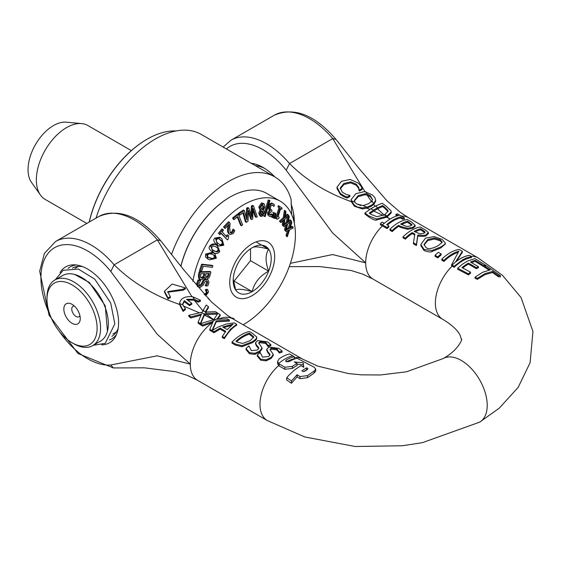 <?xml version="1.0" encoding="UTF-8"?>
<svg xmlns="http://www.w3.org/2000/svg" width="561" height="561" viewBox="0 0 561 561"><rect width="100%" height="100%" fill="white"/><g stroke="black" fill="none" stroke-linecap="round" stroke-linejoin="round"><path stroke-width="0.84" d="M79.928 315.689A6.01 3.471 60 0 1 79.017 316.734A6.01 3.471 60 0 1 76.008 316.432A6.01 3.471 60 0 1 72.088 311.138A6.01 3.471 60 0 1 73.007 306.327A6.01 3.471 60 0 1 74.361 306.054M72.053 323.29A11.606 6.704 -120 0 0 80.258 318.55A11.606 6.704 -120 0 0 72.053 304.335A11.606 6.704 -120 0 0 63.842 309.076A11.606 6.704 -120 0 0 72.053 323.29M73.779 343.746L72.053 342.75A35.434 20.462 60 0 1 46.991 299.35A35.434 20.462 60 0 1 72.053 284.883A35.434 20.462 60 0 1 97.109 328.283A35.434 20.462 60 0 1 72.053 342.75L73.779 343.746A37.882 21.872 -120 0 0 92.719 345.618A37.882 21.872 -120 0 0 100.566 328.283A37.882 21.872 -120 0 0 84.031 290.156A37.882 21.872 -120 0 0 54.838 280.009A37.882 21.872 -120 0 0 46.991 297.351L46.991 299.35M96.05 218.124A91.646 52.909 -60 0 1 201.252 134.43L274.694 176.827A91.646 52.909 120 0 1 291.082 199.33L291.706 214.674M54.838 280.009L62.615 275.521A37.882 21.872 60 0 1 91.808 285.668A37.882 21.872 60 0 1 108.343 323.788A37.882 21.872 60 0 1 100.496 341.13L92.719 345.618M274.694 176.827A91.646 52.909 120 0 0 171.596 254.259M292.772 355.807L289.56 353.956A37.882 21.872 120 0 0 279.154 358.795L277.583 361.445L278.621 363.556A5.21 3.604 -13.4 0 0 279.154 363.921L284.827 367.203L292.4 366.431A38.421 22.181 -60 0 1 297.127 363.535L294.287 361.936L303.206 362.792L303.753 367.266L300.913 365.667L294.609 369.867L288.599 375.554L286.72 377.728L291.454 380.905L297.127 374.727L299.967 376.564L307.533 375.625L314.16 371.024L315.724 369.068L314.16 367.224L297.127 358.255A38.001 21.942 120 0 0 289.083 361.621L286.25 361.698L285.661 360.87L286.25 360.001A37.903 21.879 -60 0 1 294.287 356.67A375.014 216.518 60 0 1 292.772 355.807A37.882 21.872 120 0 0 285.03 358.956A37.882 21.872 120 0 0 278.621 363.556M306.587 367.82L307.723 368.458L307.723 369.313L304.504 371.389L302.996 371.48A468.975 270.76 -120 0 0 301.86 370.793L306.587 367.82L306.587 369.818L303.529 371.641M307.723 368.458L307.723 369.313L307.723 368.458M315.724 369.068L315.724 371.08L314.16 373.016L307.533 377.679L299.967 378.682L297.127 376.831L297.127 374.727M297.127 376.831L291.454 383.261L291.454 380.905M291.454 383.261L286.72 380.028L286.72 377.728M303.501 367.125L303.206 362.792M297.127 363.535L297.127 365.534A35.946 20.75 120 0 0 292.4 368.444L284.827 369.271L279.154 365.975A5.189 3.625 165.6 0 1 278.628 365.618L277.583 363.486L277.583 361.445M303.206 364.832L297.127 364.159M286.531 361.831A35.455 20.469 120 0 1 294.287 358.76L294.287 356.67M229.351 320.043L227.233 318.823L216.89 319.265L220.164 314.679L217.934 313.276L214.155 319.013A71.703 51.759 -17.5 0 0 215.34 319.721A71.689 27.349 13 0 0 214.141 319.034A47.853 11.62 100.2 0 0 213.832 319.616L200.515 323.683A130.615 75.412 -120 0 0 202.633 325.029L213.173 321.362L209.842 329.272L214 331.67L220.164 328.108L225.781 331.348L222.275 336.446L224.337 337.638L230.48 329.272L236.672 324.272L234.267 322.884L226.356 324.034L218.306 326.979L212.086 330.506L216.23 320.85L229.351 320.043L229.351 321.095L216.23 321.846L212.591 330.177M236.672 324.272L236.672 325.324C232.52 327.47 228.411 331.937 224.337 338.711L222.275 337.519L222.275 336.446M225.242 332.056L220.164 329.118L214 332.743L209.842 330.338L209.842 329.272M212.626 322.498L202.633 326.102A129.85 74.971 60 0 1 200.515 324.756L200.515 323.683M258.698 348.64L256.461 345.997L255.564 343.683M249.042 346.789L248.902 345.948A36.654 21.164 120 0 0 246.013 348.528L249.484 352.652L254.89 353.304L259.89 350.913L262.015 347.918L258.719 342.974L260.002 341.649L265.76 342.448L268.109 345.513A36.654 21.164 -60 0 1 270.858 344.657L270.858 345.695A35.434 20.462 120 0 0 268.109 346.53L265.76 343.479L260.002 342.659L258.852 343.5M262.015 347.918L262.015 348.914L259.89 351.922L254.89 354.356L249.484 353.732L246.013 349.58L246.013 348.528M256.531 337.89C257.233 338.956 255.795 340.59 252.219 342.792L241.98 346.712L235.403 345.099L232.023 343.15L232.023 342.077L235.403 344.026L241.98 345.66L252.219 341.796C255.998 339.335 257.436 337.694 256.531 336.852L252.653 333.493L249.301 331.565A36.654 21.164 120 0 0 232.023 342.077M282.099 351.151L278.852 348.388L268.978 347.07L266.812 349.173L267.709 351.488L270.044 354.636L268.74 356.516L262.583 357.105L260.143 352.441A36.654 21.164 120 0 0 257.261 355.015L260.732 359.145L266.138 359.797L271.138 357.399L273.263 354.412L269.96 349.468L271.251 348.143L277.008 348.942L279.357 352.006A36.654 21.164 -60 0 1 282.099 351.151L282.099 352.189A35.434 20.462 120 0 0 279.357 353.016L277.008 349.966L271.251 349.152L270.093 349.987M273.263 354.412L273.263 355.408L271.138 358.416L266.138 360.849L260.732 360.225L257.261 356.074L257.261 355.015M269.939 355.134L267.709 352.49L266.812 350.169M227.205 329.602L222.668 326.979L233.103 324.16L227.205 329.602M231.391 325.429L223.692 327.575M202.633 326.102L202.633 325.029M217.556 319.174L220.164 315.724L220.164 314.679M214 332.743L214 331.67M220.164 329.118L220.164 328.108M224.337 338.711L224.337 337.638M216.23 321.846L216.23 320.85M279.21 351.761L279.203 352.932M266.812 349.173L266.777 350.541M279.357 353.016L279.357 352.006M267.709 352.49L267.709 351.488M269.582 354.538L269.582 353.535M266.138 360.849L266.138 359.797M260.283 353.283L260.283 352.525M185.347 287.926L185.347 288.95L183.103 290.247L183.103 289.224L185.347 287.926L172.129 284.048L164.492 291.173L168.069 297.905L170.32 296.608L167.669 291.65L183.103 289.224M183.103 290.247L167.697 292.169M168.069 297.905L168.069 298.929L170.32 297.632L170.32 296.608M168.069 298.929L164.492 292.204L164.492 291.173M200.908 312.491L188.812 315.324L190.922 316.937L201.469 314.062L198.138 322.105L200.361 323.585L204.344 314.062L200.908 312.491L202.128 312.316L203.201 310.219L206.581 313.424L217.64 313.087L215.529 311.692L205.179 312.042L208.454 306.699L206.231 305.037L203.201 310.219M204.344 314.062L206.581 313.424M208.454 306.699L208.454 307.744L205.768 311.958M217.64 313.62L217.64 313.087M217.261 314.097L204.52 314.728L204.52 313.725M200.943 315.17L190.922 318.003L188.812 316.383L188.812 315.324M200.515 324.216L200.361 323.585M204.52 314.728L200.733 323.592M190.922 318.003L190.922 316.937M200.361 324.658L198.138 323.178L198.138 322.105M253.593 337.603L253.593 336.628L253.67 337.119L250.213 340.604L242.654 343.458L237.443 342.133L235.957 341.277A36.654 21.164 -60 0 1 249.266 333.192L253.593 336.628M253.593 337.645L249.266 334.216L249.266 333.192M241.98 346.712L241.98 345.66M256.601 338.388L256.531 336.852M249.266 334.216A35.434 20.462 120 0 0 236.658 341.677M185.347 308.62L182.788 304.805L179.527 303.466L183.103 310.38A29.978 17.307 -60 0 1 185.347 308.62L185.347 309.644A28.772 16.613 120 0 0 183.103 311.425L183.103 310.38M194.33 299.237L198.138 301.145L200.382 300.205L192.654 296.72L194.33 299.237L186.575 299.343A243.165 140.39 60 0 0 191.743 303.27L189.499 304.567A243.165 140.39 -120 0 1 184.324 300.64L182.704 303.971L182.788 304.805M192.654 296.72C184.941 296.075 180.565 298.326 179.527 303.466M191.743 303.27L191.743 304.279L189.499 305.577L189.499 304.567M189.499 305.577A244.386 141.099 60 0 1 184.324 301.65L184.324 300.64M200.382 300.205L200.382 301.236L198.138 302.155L198.138 301.145M198.138 302.162L194.246 300.226L187.5 300.058M184.324 301.65L182.732 304.483M183.103 311.425L179.534 304.427C153.679 295.528 131.884 282.316 114.142 264.806L110.805 271.468L157.192 334.202L190.284 364.117L157.185 355.814L110.805 364.994L113.35 367.939L77.93 353.458L49.052 315.17L39.677 271.18L44.438 253.383L55.609 241.475A70.868 40.918 -120 0 1 114.178 264.876M254.89 354.356L254.89 353.304M258.341 348.044L258.341 347.049L258.796 348.143L257.499 350.022L251.335 350.618L249.042 346.032M256.461 345.997L256.461 345.001L258.341 347.049M270.858 344.657L267.611 341.894L257.737 340.576L255.564 342.68L255.528 344.047M255.564 342.68L256.461 345.001M267.969 345.267L267.955 346.439M268.109 346.53L268.109 345.513M213.496 319.679L204.351 315.058M199.26 312.743L183.152 305.92M194.246 300.226L203.194 311.229M218.72 319.034A35.434 20.462 120 0 1 233.06 318.964A35.434 20.462 120 0 1 233.124 318.999L227.121 315.156L211.441 301.909L183.791 269.932L160.621 240.669L157.346 239.863L191.869 296.615M380.4 223.671A128.714 74.311 -120 0 0 382.406 224.856L387.09 227.563A36.654 21.164 -60 0 1 388.857 225.929L386.662 224.659A36.654 21.164 -60 0 1 400.414 216.918L402.609 218.187A36.654 21.164 -60 0 1 404.376 217.836L399.684 215.129A124.991 72.166 60 0 1 397.679 213.944A36.591 21.129 120 0 0 395.912 214.295A136.604 78.87 -120 0 0 397.924 215.48L398.114 215.592A36.654 21.164 120 0 0 384.362 223.334L384.173 223.222A141.323 81.597 60 0 1 382.16 222.044A36.591 21.129 120 0 0 380.4 223.671L380.4 224.73A128.069 73.94 60 0 0 382.406 225.915L387.09 228.615L387.09 227.563M388.857 225.929L388.857 226.967A35.434 20.462 120 0 0 387.09 228.615M404.376 217.836L404.376 218.902A35.434 20.462 120 0 0 402.609 219.225L400.414 217.956A35.434 20.462 120 0 0 387.37 225.073M400.414 217.956L400.414 216.918M402.609 219.225L402.609 218.187M396.9 215.922A135.965 78.498 60 0 1 395.912 215.34L395.912 214.295M484.473 266.075L490.272 269.876L482.769 272.225L475.034 277.183L477.334 278.347L485.097 273.593L492.572 271.447L498.364 275.612L500.412 275.689L486.52 265.795A37.622 21.725 120 0 0 484.473 266.075L484.473 267.127L488.996 270.086M500.412 275.689L500.412 276.868L498.364 276.734L492.572 272.527L485.111 274.588L477.334 279.357L475.034 278.2L475.034 277.183M477.334 279.357L477.334 278.347M492.572 272.527L492.572 271.447M498.364 276.734L498.364 275.612M341.509 181.28L337.014 187.122L340.31 193.363L343.893 195.705L347.168 197.058L349.91 195.473A243.165 140.39 60 0 1 349.741 195.333L346.523 194.604L342.322 192.241L340.282 187.928L343.907 183.475L350.667 181.848L356.27 184.183L358.668 187.416L359.166 189.877A243.165 140.39 -120 0 0 359.349 190.025L362.125 188.426L360.835 185.922L358.248 183.068L350.246 179.457L341.509 181.28M349.91 195.473L349.91 196.497L347.168 198.082L343.893 196.729L340.31 194.394L337.007 188.489L337.007 187.451M343.893 196.729L343.893 195.705M347.168 198.082L347.168 197.058M359.349 190.025L359.349 191.049L362.125 189.45L362.125 188.426M359.349 191.049A244.386 141.099 60 0 1 359.166 190.894L359.166 189.877M359.166 190.894L358.668 188.44L356.27 185.214L350.667 182.879L350.667 181.848M340.254 188.363L340.282 188.791M350.667 182.879L343.907 184.513L340.282 188.959M469.375 255.36L469.312 255.325A36.654 21.164 120 0 0 455.63 261.889L462.348 251.307L459.087 249.421A36.654 21.164 120 0 0 441.809 259.147L443.947 260.388A36.654 21.164 -60 0 1 458.849 251.174L451.591 264.799L452.096 265.094A36.654 21.164 -60 0 1 460.434 258.691A36.654 21.164 -60 0 1 469.375 255.36A371.543 214.512 -120 0 1 471.45 256.552L466.591 257.892L462.832 259.687L454.172 266.265A331.271 191.259 -120 0 1 452.096 265.094M454.172 266.265L454.172 267.324C459.957 261.721 465.721 258.488 471.45 257.618L471.45 256.552M454.172 267.324A318.943 184.141 60 0 1 452.096 266.145L451.591 265.858L451.591 264.799M457.804 252.506A35.434 20.462 120 0 0 443.947 261.44L443.947 260.388M443.947 261.44L441.809 260.206L441.809 259.147M456.366 261.314L462.348 252.373L462.348 251.307M424.775 229.617L420.322 227.044A36.654 21.164 120 0 0 403.043 236.77L405.337 238.095A36.654 21.164 -60 0 1 412.216 232.584L414.845 234.105L413.436 242.773L416.416 244.491L417.791 235.024C422.966 235.564 425.855 235.403 426.444 234.561L428.26 232.317L424.775 229.617M414.684 235.01L412.216 233.586A35.434 20.462 120 0 0 405.337 239.154L403.043 237.829L403.043 236.77M405.337 239.154L405.337 238.095M412.216 233.586L412.216 232.584M425.07 231.84L423.864 233.25L420.168 233.923L414.137 231.434A36.654 21.164 -60 0 1 420.631 228.776L425.07 231.84M425.07 232.871L420.631 229.814L420.631 228.776M428.26 233.369L426.444 235.571C425.54 236.433 422.657 236.588 417.791 236.027L416.416 245.55L413.436 243.825L413.436 242.773M416.416 245.55L416.416 244.491M417.791 236.027L417.791 235.024M428.408 233.916L428.26 232.317M420.631 229.814A35.434 20.462 120 0 0 415.028 231.952M400.617 226.427L407.581 228.292L412.931 227.261L415.126 225.326L411.557 221.981L407.216 219.477A36.654 21.164 120 0 0 389.937 229.204L392.23 230.529A36.654 21.164 -60 0 1 398.675 225.298L400.617 226.427L400.617 227.422L398.675 226.3A35.434 20.462 120 0 0 392.23 231.588L389.937 230.262L389.937 229.204M411.851 224.94L411.851 224.267L410.463 225.908L406.921 226.553L400.631 224.091A36.654 21.164 -60 0 1 407.524 221.209L411.928 224.617M411.851 225.298L407.524 222.247A35.434 20.462 120 0 0 401.515 224.596M407.524 222.247L407.524 221.209M392.23 231.588L392.23 230.529M415.126 225.326L415.126 226.364L412.931 228.271L407.581 229.288L400.617 227.422M398.675 226.3L398.675 225.298M442.138 242.436L438.33 245.578C432.496 248.726 428.408 249.407 426.08 247.625L424.011 244.505L427.847 239.526L434.48 238.011L440.112 239.722L442.201 242.043M442.096 242.562L440.112 240.767L434.48 239.035L427.847 240.522L424.046 244.996M432.005 250.515L440.729 246.966C444.144 244.947 445.672 243.635 445.322 243.018L445.322 244.056L440.729 247.962L432.005 251.545C430.785 252.338 428.148 252.001 424.074 250.543L420.834 245.585L420.834 244.554L424.074 249.484L432.005 250.515L432.005 251.545M445.322 244.056L445.322 243.018L442.089 239.344L434.186 236.595L425.448 238.145L420.834 244.554M363.135 205.585L356.424 203.846L354.882 202.177L351.298 200.691L354.419 205.214L357.399 207.03L362.35 207.921L366.922 207.163L363.135 205.585L368.675 203.678L371.873 200.992L373.759 203.447L375.667 200.326L374.916 197.64L372.434 194.933L364.531 191.539L355.793 193.706L351.179 199.66M354.882 202.177L354.356 200.382L358.191 195.649L364.825 193.762L367.175 194.071L370.456 195.789L372.49 199.66L371.873 200.992M351.2 199.218L351.298 200.691M365.695 191.673L367.175 194.071M366.922 207.163L371.073 205.403L373.759 203.447M372.546 199.099L372.49 199.66M372.497 199.604L370.456 196.806L367.083 195.067L364.825 194.779L358.191 196.666L354.398 200.88M375.681 199.989L375.667 201.35L373.731 204.477L371.073 206.406L366.964 208.159L362.35 208.937L354.419 206.245L351.277 201.637L351.2 200.235M375.667 201.35L375.667 200.326M438.358 252.324A36.654 21.164 120 0 0 435.055 255.255L437.825 256.854A36.654 21.164 -60 0 1 441.135 253.923L438.358 252.324M441.135 253.923L441.135 254.946A35.434 20.462 120 0 0 437.825 257.913L435.055 256.307L435.055 255.255M437.825 257.913L437.825 256.854M384.145 214.926L376.915 216.7L370.989 214.33A216.476 124.984 60 0 1 369.236 213.068L373.654 210.045L370.779 208.804L364.952 213.026L368.928 215.992L376.438 219L386.767 216.273L384.145 214.926L384.867 214.526L387.048 216.118L391.199 211.848L390.989 210.838L386.171 206.203L382.23 203.236L375.8 205.901L377.518 207.815L382.539 205.529A206.048 118.967 -120 0 0 384.292 206.799L387.819 210.305L388.023 211.188L384.867 214.526M375.8 205.901L370.779 208.804M373.654 210.045L377.518 207.815M387.953 211.686L387.819 210.305M387.819 211.329L384.292 207.836A204.548 118.098 60 0 1 382.539 206.56L382.539 205.529M382.539 206.56L377.497 208.825L369.916 213.559M391.199 211.848L391.199 212.878L387.048 217.114L376.438 220.038C375.26 220.48 372.756 219.484 368.928 217.044L364.952 214.071L364.952 213.026M376.438 220.038L376.438 219M470.525 272.162L462.012 267.604A37.019 21.374 -60 0 1 468.428 263.109L476.366 267.681A37.86 21.858 -60 0 1 478.414 266.72L470.469 262.064A36.942 21.332 -60 0 1 475.202 260.367L483.722 265.591A37.552 21.683 -60 0 1 485.763 265.297L474.95 258.6L467.601 261.019L462.573 264.091L457.671 268.2L468.484 273.866A38.253 22.089 -60 0 1 470.525 272.162L470.525 273.179A36.977 21.346 120 0 0 468.484 274.904L468.484 273.866M478.414 266.72L478.414 267.73A36.598 21.129 120 0 0 476.366 268.677L468.428 264.112A35.785 20.659 120 0 0 462.755 268.011M468.428 264.112L468.428 263.109M476.366 268.677L476.366 267.681M468.484 274.904L457.671 269.259L457.671 268.2M484.473 266.524A36.29 20.953 120 0 0 483.722 266.65L475.202 261.405A35.715 20.617 120 0 0 471.45 262.632M475.202 261.405L475.202 260.367M485.763 265.872L485.763 265.297M483.722 266.65L483.722 265.591M383.135 215.417L373.668 211.041M360.814 205.592L356.256 203.706M377.497 208.825L384.117 214.94M367.083 195.067L371.845 202.037M336.053 139.451L332.743 138.595L364.945 191.574M373.731 204.477L375.113 206.146M387.048 217.114L390.084 219.071L386.767 217.268M369.825 209.372L366.964 208.159M76.289 264.988A41.542 23.99 -120 0 0 68.077 268.446M109.353 339.945A41.542 23.99 -120 0 0 116.45 334.559M101.737 344.84A43.828 25.301 -120 0 0 115.517 336.495A43.828 25.301 -120 0 0 87.6 269.049A43.828 25.301 -120 0 0 74.143 264.834A43.828 25.301 -120 0 0 60.027 272.59M118.182 328.283A39.41 22.749 60 0 1 111.842 336.341M72.432 268.088A39.41 22.749 60 0 1 82.586 266.629M206.574 314.419L214.148 320.008M442.79 358.745A36.654 21.164 60 0 1 442.938 358.661A36.654 21.164 60 0 1 442.994 358.626A36.654 21.164 60 0 1 479.578 379.72A36.654 21.164 60 0 1 479.753 422.061A36.654 21.164 60 0 1 479.529 422.188L422.405 442.664L402.321 445.757L355.239 446.507L304.791 436.963L267.19 420.505A35.434 20.462 120 0 1 278.628 365.618M294.273 219.568A39.41 22.749 60 0 1 294.055 221.96M255.332 165.649A39.41 22.749 60 0 1 264.778 168.489M274.827 176.911A44.298 25.575 -120 0 0 263.004 167.402A44.298 25.575 -120 0 0 251.174 163.251M294.301 223.089A44.298 25.575 -120 0 0 294.322 221.651A44.298 25.575 -120 0 0 291.082 203.762M351.277 201.637C326.768 192.956 306.187 180.256 289.539 163.539L286.201 170.2L332.589 232.934L365.681 262.85L332.589 254.554L290.388 263.326M268.663 271.138A26.879 15.519 -60 0 1 252.205 291.615C254.259 282.807 259.743 275.984 268.663 271.138C265.234 261.84 265.234 254.526 268.663 249.189A26.879 15.519 -60 0 1 268.663 271.138L250.515 260.662L234.056 281.138L233.432 281.082M252.205 247.717A26.879 15.519 -60 0 1 268.663 249.189C259.743 246.721 254.259 246.23 252.205 247.717L252.205 247.717A26.879 15.519 -60 0 0 235.739 268.193A26.879 15.519 -60 0 0 233.194 280.64A26.879 15.519 -60 0 0 235.739 290.142C237.794 288.649 243.285 289.139 252.205 291.615A26.879 15.519 -60 0 1 235.739 290.142L233.243 279.119M252.205 291.615L234.056 281.138M229.905 197.135A72.825 42.047 120 0 0 229.737 197.234A72.825 42.047 120 0 0 180.866 266.173M233.706 319.335L234.049 318.788L232.906 318.094M234.049 318.788L232.002 318.339M231.146 317.814L233.145 318.269M272.365 205.038L274.056 206.483L274.378 204.709L272.569 203.573L270.577 204.393L269.427 207.086L269.525 209.505L270.36 210.508L268.488 213.173L268.726 215.613L270.122 216.623L272.12 216.195L272.436 214.414L270.458 215.179L269.652 214.632L269.511 213.194L271.678 211.434L271.924 210.038L270.514 209.309L270.402 207.409L271.152 205.529L272.821 205.2M270.591 209.435L271.517 209.961L270.514 209.309M272.401 205.046L273.985 206.476M270.619 209.442L271.924 210.038M269.56 214.66L270.654 214.456L271.552 214.975M270.654 214.456L271.482 213.881L272.38 214.407M271.482 213.881L272.436 214.414M269.441 216.378L268.726 215.613M267.828 215.094L267.59 212.654L269.434 210.109L270.339 210.627M269.434 210.109L270.36 210.508M269.455 209.989L268.621 208.987L269.525 209.505M268.621 208.987L268.53 206.567L269.68 203.874L271.671 203.054L273.417 203.895M259.631 213.65L260.732 216.308L261.966 216.504L264.512 212.836L263.46 210.235L264.939 206.736L264.364 204.169L262.478 203.377L259.673 207.528L260.998 210.522L259.631 213.65L258.733 213.131L260.101 209.996L258.768 207.009L261.58 202.858L263.747 203.587M259.841 215.796L258.733 213.131M261.552 209.141L262.836 209.849L261.678 209.239L260.809 207.212L262.415 204.632L263.046 204.744M260.97 214.758L262.527 212.675L261.833 210.957L262.737 211.476L263.432 213.194L262.022 215.263L261.349 215.158M261.117 214.744L262.022 215.263L260.711 213.482L261.622 210.859L262.737 211.476L261.622 210.859M260.101 209.947L261.005 210.466M260.101 209.996L260.998 210.522M261.938 209.33L262.962 206.504L262.548 204.618M262.415 204.632L263.859 207.03L262.836 209.849M274.203 212.942A205.642 13.892 -152.7 0 1 273.621 212.703A17266.781 14097.79 119.2 0 1 272.239 217.416A189.506 12.798 27.3 0 0 273.214 217.808L274.203 212.942L273.305 212.423A205.642 13.892 27.3 0 1 272.716 212.184L273.621 212.703M271.335 216.89L272.239 217.416M230.305 232.668L231.314 233.187L230.178 232.499L229.68 227.703L230.178 223.544L229.351 222.303A232.843 175.656 155.6 0 1 224.428 227.5L225.101 228.516A228.025 172.017 -24.4 0 0 229.035 224.386L228.376 231.511L229.119 233.699L229.982 234.554L233.131 233.607L234.8 230.915L233.965 229.659L232.527 232.513L230.718 233.039M230.41 232.668L231.63 231.988L233.067 229.14L233.965 229.659M233.011 229.204L233.909 229.722M232.57 230.515L233.467 231.034M225.101 228.516L223.523 226.981A232.843 175.656 -24.4 0 0 228.446 221.784L229.351 222.303M223.523 226.981L224.428 227.5M229.982 234.554L228.222 233.18L227.471 230.992L227.885 225.613M227.549 228.369L228.453 228.888M227.471 230.992L228.376 231.511M290.009 228.285L291.79 222.731A233.881 96.969 -131.2 0 0 291.44 221.434L289.195 228.544L286.243 229.926L287.66 224.007L291.411 221.343A233.916 72.671 -136.6 0 0 290.956 220.312L287.975 222.465L289.322 216.735A233.881 72.657 -136.6 0 0 288.796 215.606L287.113 222.934L284.02 225.066L284.932 219.078L288.747 215.536A233.916 46.886 -141.7 0 0 288.137 214.681L285.107 217.528L285.963 211.728A233.881 46.879 -141.7 0 0 285.269 210.796L284.21 218.208L280.381 221.651A192.647 38.611 38.3 0 1 281.04 222.535L284.041 219.751L283.172 225.431A192.269 38.541 38.3 0 1 283.586 225.999L283.852 226.574L286.804 224.477L285.458 230.087A192.269 59.732 43.4 0 1 285.766 230.781L285.942 231.441L288.768 230.059L286.987 235.494A192.514 79.816 48.8 0 1 287.288 236.763L289.567 229.8L293.144 228.054A233.916 96.983 -131.2 0 0 292.849 226.861L290.009 228.285M281.04 222.535L280.142 222.009A192.647 38.611 -141.7 0 0 279.476 221.132L283.312 217.689L284.371 210.277L285.269 210.796M285.346 215.943L287.232 214.162L288.137 214.681M284.217 223.797L286.208 222.415L287.113 222.934M286.208 222.415L287.534 216.665M288.312 221.055L290.051 219.793L290.956 220.312M286.503 228.874L288.298 228.025L289.195 228.544M288.298 228.025L290.114 222.268M283.586 225.999L282.681 225.48A192.269 38.541 -141.7 0 0 282.274 224.912L283.172 225.431M282.274 224.912L282.905 220.817M279.476 221.132L280.381 221.651M283.312 217.689L284.21 218.208M285.766 230.781L284.862 230.262A192.269 59.732 -136.6 0 0 284.56 229.568L285.458 230.087M284.56 229.568L285.57 225.361M282.681 225.48L283.852 226.574M290.381 227.128L291.951 226.335L292.849 226.861M286.987 235.494L286.089 234.975A192.514 79.816 -131.2 0 1 286.39 236.237L287.288 236.763M286.089 234.975L287.491 230.683M284.862 230.262L285.942 231.441M217.507 245.143L218.874 246.097L223.79 245.22L221.861 238.706L220.48 237.752L215.627 238.67L217.507 245.143L216.609 244.624C213.699 241.931 213.075 239.778 214.723 238.152L219.582 237.226L220.48 237.752M218.874 246.097L216.609 244.624M218.453 243.783L216.308 241.511L216.497 239.372L218.362 238.537L220.95 240.087L223.11 242.352L222.92 244.519L221.104 245.339L218.453 243.783M219.547 244.596L220.2 244.82L222.023 244L222.205 241.833L218.93 238.727M281.734 209.295L282.12 208.075A232.78 6.332 -148.9 0 0 279.238 206.182L278.852 207.402A228.811 6.22 31.1 0 1 279.911 208.096L276.517 218.839A190.999 5.196 31.1 0 1 277.134 219.246L278.866 218.376L279.21 217.282A200.838 5.463 -148.9 0 0 278.151 216.588L280.675 208.594A228.65 6.22 31.1 0 1 281.734 209.295L280.837 208.776M277.134 219.246L276.229 218.727A190.999 5.196 -148.9 0 0 275.619 218.32L276.517 218.839M275.619 218.32L279.013 207.577L279.911 208.096M279.013 207.577A228.811 6.22 -148.9 0 0 277.954 206.876L278.852 207.402M277.954 206.876L278.333 205.663L279.238 206.182M213.355 252.387C215.592 254.133 217.759 253.86 219.842 251.559L217.219 245.599C214.975 243.846 212.829 244.133 210.775 246.461L213.355 252.387M213.215 252.31L212.451 251.868C209.19 249.708 208.327 247.731 209.877 245.935C211.918 243.614 214.064 243.327 216.315 245.08L216.595 245.234M214.197 250.949L211.763 249.084L211.742 247.001L213.58 245.935L216.413 247.05L218.853 248.916L218.874 251.019L217.079 252.064L214 250.844M213.292 250.43L216.174 251.545L217.977 250.501L217.956 248.397L216.132 246.896M275.865 213.608A205.642 13.892 -152.7 0 1 275.29 213.376L273.915 218.089A189.506 12.798 27.3 0 0 274.876 218.467A17266.781 13923.333 -75.4 0 0 275.865 213.608L274.967 213.089A205.642 13.892 27.3 0 1 274.392 212.857L275.29 213.376M273.838 214.744L274.392 212.857M273.235 217.696L273.915 218.089M209.793 259.883L216.392 258.186L214.835 253.649L213.096 252.857L206.546 254.589L208.075 259.098L209.793 259.883M208.075 259.098L205.522 257.057L205.642 254.07L212.198 252.338L214.835 253.649M208.222 257.296L212.696 258.53L214.442 257.282L213.839 254.953M210.515 258.397L207.822 256.952L207.598 254.975L209.386 253.698L212.409 254.364L215.115 255.802L215.347 257.801L213.594 259.049L210.515 258.397M269.939 200.6A242.261 60.869 -160.6 0 1 269.077 200.593L264.301 216.476A189.688 47.657 19.4 0 0 265.199 216.49L269.939 200.6L269.035 200.081A242.261 60.869 19.4 0 1 268.172 200.074L269.077 200.593M264.301 216.476L263.502 215.613M264.504 212.303L268.172 200.074M201.623 271.272A228.004 175.06 -92.1 0 0 203.285 266.307L212.423 267.352A191.567 147.08 -92.1 0 0 212.9 265.865L202.535 264.68A232.85 178.784 87.9 0 1 200.396 271.131L201.623 271.272M200.396 271.131L199.499 270.612A232.85 178.784 -92.1 0 0 201.63 264.161L211.995 265.339L212.9 265.865M201.63 264.161L202.535 264.68M248.804 208.075A233.586 119.991 -175 0 1 247.506 208.65L246.987 219.968L244.337 210.522A232.85 143.041 176.6 0 1 239.33 213.783L239.694 215.094A228.004 140.068 -3.4 0 0 243.572 212.591L246.314 222.366A191.567 117.684 -3.4 0 0 247.443 221.609L248.067 221.02L248.46 210.27L251.573 219.484A191.119 98.175 5 0 0 252.738 218.951L253.081 208.285L256.125 217.352A195.326 100.335 5 0 0 257.261 216.791L253.502 205.922A233.565 119.977 -175 0 1 252.254 206.511L251.917 217.17L248.804 208.075L247.906 207.556A233.586 119.991 5 0 1 246.602 208.131L247.506 208.65M242.934 213.012L245.409 221.847L246.314 222.366M239.33 213.783L238.425 213.257L238.797 214.575L239.694 215.094M238.425 213.257A232.85 143.041 -3.4 0 0 243.432 210.003L244.337 210.522M246.195 217.149L246.602 208.131M251.083 214.716L251.349 205.985L252.254 206.511M251.349 205.985A233.565 119.977 5 0 0 252.597 205.403L253.502 205.922M253.018 210.256L255.22 216.827L256.125 217.352M248.397 212.205L250.676 218.958L251.573 219.484M206.595 280.83L206.806 282.26L205.172 285.514L206.069 286.033L207.822 285.745L208.994 282.471L207.9 279.623L206.273 279.392L204.19 280.423L202.24 284.357L200.361 285.949L199.4 285.822L198.839 283.88L200.698 280.234L198.853 280.542L197.549 284.196L198.566 287.106L197.269 286.278L196.652 283.677L197.949 280.023L199.8 279.715L200.698 280.234M199.022 285.451L201.336 283.838L203.292 279.897L205.838 278.831M206.799 279.013L209.078 277.821L210.207 274.925A191.582 138.721 -102.1 0 0 210.873 271.994L200.095 272.295A233.004 168.714 77.9 0 1 199.372 275.465L199.478 278.6L200.417 279.455L201.63 279.666L204.877 277.541L205.733 278.775L207.9 279.623M203.292 279.897L204.19 280.423M202.093 281.832L202.998 282.351M197.949 280.023L198.853 280.542M197.269 286.278L200.382 287.372L203.475 284.813L204.351 282.534L206.252 280.858L207.114 280.977L207.703 282.779L206.069 286.033M205.186 285.416L206.083 285.935M242.611 224.828L238.453 214.491A232.85 157.22 169.7 0 1 233.523 218.404L234.014 219.624A228.004 153.945 -10.3 0 0 237.829 216.623L241.489 225.732A191.567 129.346 -10.3 0 0 242.611 224.828M234.014 219.624L233.11 219.106L232.619 217.885L233.523 218.404M232.619 217.885A232.85 157.22 -10.3 0 0 237.555 213.972L238.453 214.491M237.303 217.037L240.592 225.213L241.489 225.732M207.963 298.41L209.078 298.971L208.369 298.831M209.19 299.665A191.497 88.841 -128.3 0 0 209.078 298.971M223.523 230.206L222.822 229.428A232.78 183.735 144.6 0 1 219.169 233.979L219.87 234.75A228.811 180.6 -35.4 0 0 221.216 233.103L227.415 239.94A190.999 150.755 -35.4 0 0 228.194 238.972L228.762 235.985L228.131 235.29A200.838 158.518 144.6 0 1 226.791 236.987L222.177 231.903A228.65 180.474 -35.4 0 0 223.523 230.206M221.013 233.355L227.415 239.94M219.169 233.979L219.87 234.75M218.271 233.46A232.78 183.735 -35.4 0 0 221.918 228.909L222.822 229.428M226.09 236.216A200.838 158.518 -35.4 0 0 227.233 234.764L228.131 235.29M201.953 278.151L200.572 277.407L200.712 274.918A228.117 165.172 -102.1 0 0 200.985 273.733L204.968 273.621A212.724 154.03 77.9 0 1 204.583 275.283L203.846 277.218L201.953 278.151L201.048 277.632L202.949 276.699L203.846 277.218M206.981 277.506L205.74 276.931L205.782 275.255A208.11 150.692 -102.1 0 0 206.168 273.586L209.323 273.502A195.999 141.919 77.9 0 1 209.001 274.911L208.243 276.91L206.981 277.506L206.076 276.98L207.346 276.391L208.243 276.91M206.083 277.344L205.74 276.931M200.691 277.618L201.048 277.632M205.733 278.775L204.534 278.039M199.386 278.873L198.58 278.081L199.478 278.6M198.58 278.081L198.468 274.946A233.004 168.714 -102.1 0 0 199.19 271.769L200.095 272.295M207.346 276.391L208.096 274.385A195.999 141.919 -102.1 0 0 208.292 273.53M202.949 276.699L203.685 274.764A212.724 154.03 -102.1 0 0 203.945 273.649M199.19 271.769L209.968 271.475L210.873 271.994M205.649 295.977L208.545 292.015L207.745 289.749L206.153 290.317L207.247 292.379L206.841 293.733L204.66 294.918M204.113 294.329L205.943 293.214L206.343 291.86L205.256 289.799L206.848 289.231L207.745 289.749M205.922 290.605L206.827 291.124M205.256 289.869L206.16 290.388M205.256 289.799L206.153 290.317M243.137 324.784A73.316 42.327 120 0 0 295.402 234.743A73.316 42.327 120 0 0 280.22 201.182A73.316 42.327 120 0 0 228.909 215.719A73.316 42.327 120 0 0 192.886 281.32M274.666 256.693A31.767 18.345 -60 0 1 240.971 298.613A31.767 18.345 -60 0 1 240.971 253.684A31.767 18.345 -60 0 1 274.666 256.693M81.661 123.588L66.219 122.172A35.953 20.757 120 0 0 40.778 136.828A35.953 20.757 120 0 0 28.05 169.611A35.953 20.757 120 0 0 31.472 182.353L40.42 195.011A42.678 24.642 -60 0 1 36.353 179.892A42.678 24.642 -60 0 1 51.465 140.979A42.678 24.642 -60 0 1 81.661 123.588A42.678 24.642 -60 0 1 87.867 125.51L131.344 150.614M86.815 223.453L45.196 199.428A42.678 24.642 -60 0 1 40.42 195.011M180.93 266.258A73.316 42.327 -60 0 1 230.08 197.037A73.316 42.327 -60 0 1 266.741 193.405L280.22 201.182M268.663 249.189L256.026 241.896M250.515 248.775L250.515 260.662M89.283 222.03A85.531 49.382 -60 0 1 147.136 139.17A85.531 49.382 -60 0 1 175.972 130.965M146.961 139.268A85.048 49.102 120 0 0 146.786 139.366A85.048 49.102 120 0 0 89.199 222.079M293.529 219.891A37.882 21.872 -120 0 0 293.452 212.682M299.967 378.682L299.967 376.564M279.154 365.975L279.154 363.921M284.827 369.271L284.827 367.203M292.4 368.444L292.4 366.431M286.25 361.698L286.25 360.001M314.16 373.016L314.16 371.024M307.533 377.679L307.533 375.625M212.521 322.526A35.434 20.462 120 0 0 190.284 364.117A35.434 20.462 120 0 0 197.563 380.302A35.434 20.462 120 0 0 197.626 380.337L267.317 420.575M302.863 359.264A35.434 20.462 120 0 0 302.751 359.201A35.434 20.462 120 0 0 302.723 359.18A35.434 20.462 120 0 0 294.287 357.659M217.212 318.718A36.654 21.164 120 0 0 215.34 319.721A36.654 21.164 120 0 0 212.521 321.523M277.008 349.966L277.008 348.942M271.251 349.152L271.251 348.143M271.138 358.416L271.138 357.399M260.732 360.225L260.732 359.145M250.746 335.078L250.746 334.047M235.403 345.099L235.403 344.026M252.219 342.792L252.219 341.796M249.484 353.732L249.484 352.652M259.89 351.922L259.89 350.913M260.002 342.659L260.002 341.649M265.76 343.479L265.76 342.448M157.346 239.863L114.142 264.806M382.406 224.856A36.654 21.164 -60 0 1 384.173 223.222M397.924 215.48A36.654 21.164 -60 0 1 399.684 215.129M340.31 194.394L340.31 193.363M358.668 188.44L358.668 187.416M356.27 185.214L356.27 184.183M343.907 184.513L343.907 183.475M422.917 231.132L422.917 230.094M426.444 235.571L426.444 234.561M412.931 228.271L412.931 227.261M407.581 229.288L407.581 228.292M409.432 223.348L409.432 222.31M440.112 240.767L440.112 239.722M434.48 239.035L434.48 238.011M440.729 247.962L440.729 246.966M424.074 250.543L424.074 249.484M427.847 240.522L427.847 239.526M370.456 196.806L370.456 195.789M364.825 194.779L364.825 193.762M358.191 196.666L358.191 195.649M371.073 206.406L371.073 205.403M362.35 208.937L362.35 207.921M354.419 206.245L354.419 205.214M384.292 207.836L384.292 206.799M387.202 217.023L387.202 216.027M368.928 217.044L368.928 215.992M401.283 216.048A35.434 20.462 -60 0 1 408.394 217.661A35.434 20.462 -60 0 1 408.457 217.696L478.147 257.934M452.096 266.145A35.434 20.462 -60 0 0 435.378 303.087A35.434 20.462 -60 0 0 442.671 319.286A35.434 20.462 -60 0 0 442.713 319.307L373.023 279.076A35.434 20.462 -60 0 1 372.96 279.041A35.434 20.462 -60 0 1 365.681 262.85A35.434 20.462 -60 0 1 382.406 225.915M470.995 256.286A35.434 20.462 -60 0 1 478.021 257.857L502.558 275.388L521.036 297.505L532.95 331.502L530.082 362.75L518.126 387.434L499.206 408.219L479.753 422.061M110.805 364.994A66.009 38.113 60 0 1 59.347 331.418M50.455 316.011A66.009 38.113 60 0 1 52.524 249.028A66.009 38.113 60 0 1 110.805 271.468M160.628 240.683C139.416 216.041 118.827 207.984 98.841 216.511A70.868 40.918 60 0 1 157.417 239.912M226.434 148.967A66.009 38.113 60 0 1 286.201 170.2M289.574 163.609A70.868 40.918 -120 0 0 231.006 140.208L223.124 147.052M289.539 163.539L332.743 138.595M336.025 139.416C314.819 114.774 294.223 106.716 274.238 115.243A70.868 40.918 60 0 1 332.813 138.644M231.216 317.807L232.114 318.325M267.59 212.654L268.488 213.173M268.53 206.567L269.427 207.086M269.68 203.874L270.577 204.393M271.671 203.054L272.569 203.573M262.527 212.675L263.432 213.194M261.58 202.858L262.478 203.377M258.768 207.009L259.673 207.528M262.962 206.504L263.859 207.03M231.63 231.988L232.527 232.513M228.222 233.18L229.119 233.699M220.2 244.82L221.104 245.339M222.205 241.833L223.11 242.352M214.723 238.152L215.627 238.67M220.052 239.568L220.95 240.087M212.451 251.868L213.075 252.226M216.315 245.08L217.219 245.599M216.174 251.545L217.079 252.064M217.956 248.397L218.853 248.916M209.877 245.935L210.775 246.461M212.198 252.338L213.096 252.857M212.696 258.53L213.594 259.049M214.211 255.283L215.115 255.802M205.642 254.07L206.546 254.589M205.375 278.873L206.273 279.392M201.336 283.838L202.24 284.357M199.464 285.43L200.361 285.949M196.652 283.677L197.549 284.196M206.806 282.26L207.703 282.779M198.468 274.946L199.372 275.465M208.096 274.385L209.001 274.911M203.685 274.764L204.583 275.283M204.555 294.195L205.452 294.714M205.943 293.214L206.841 293.733M206.343 291.86L207.247 292.379M112.943 333.942L116.302 332.007M75.062 268.333L78.428 266.391M233.06 318.964L302.751 359.201M179.527 304.672L179.527 303.662M351.179 199.667L351.179 200.684M408.394 217.661L400.154 212.205L386.831 200.656L359.489 169.057L336.018 139.409M98.841 216.511L55.609 241.475M197.563 380.302L187.374 375.414L175.74 371.761L144.324 367.827L113.35 367.939M302.723 359.187L317.771 366.123L348.598 373.598L361.347 374.846L380.414 374.972L406.473 371.796L442.938 358.661M274.238 115.243L231.006 140.208M372.96 279.041L362.771 274.147L351.137 270.493L319.721 266.566L289.224 266.664M442.671 319.286C451.395 324.517 457.18 329.742 460.02 334.959L461.324 339.146C463.098 337.554 459.045 350.001 442.994 358.626M107.446 331.193L105.265 305.85L89.36 282.485L74.697 274.469M93.231 345.324L105.223 343.339L114.837 323.865L110.671 302.905L94.774 279.161L78.386 269.077L63.07 270.318L55.35 279.715M260.732 216.308L259.834 215.789M217.359 245.676L216.455 245.157M200.242 279.364L199.337 278.845M146.786 139.366L147.136 139.17"/></g></svg>
